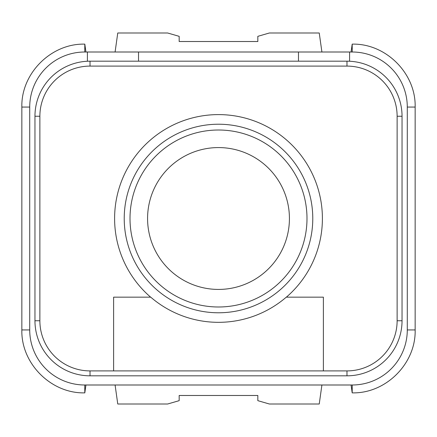 <?xml version="1.0" encoding="UTF-8"?>
<svg xmlns="http://www.w3.org/2000/svg" width="437" height="437" viewBox="0 0 437 437"><rect width="100%" height="100%" fill="white"/><g stroke="black" fill="none" stroke-linecap="round" stroke-linejoin="round"><path stroke-width="0.66" d="M85.931 52.003L84.811 44.137L84.778 52.003L352.222 52.003A55.062 55.062 0 0 1 407.284 107.065L407.284 329.935A55.062 55.062 0 0 1 352.222 384.997L84.778 384.997A55.062 55.062 0 0 1 29.716 329.935L29.716 107.065A55.062 55.062 0 0 1 84.778 52.003L87.4 52.003L87.4 61.24M39.876 116.242L34.96 116.242L34.96 320.758L34.96 116.242A55.062 55.062 0 0 1 90.022 61.18L346.978 61.18A55.062 55.062 0 0 1 402.04 116.242L402.04 320.758A55.062 55.062 0 0 1 346.978 375.82L90.022 375.82A55.062 55.062 0 0 1 34.96 320.758L39.876 320.758L39.876 116.242A50.146 50.146 0 0 1 90.022 66.096L346.978 66.096A50.146 50.146 0 0 1 397.124 116.242L397.124 320.758A50.146 50.146 0 0 1 346.978 370.904L323.38 370.904L323.38 297.16L286.273 297.16A103.831 103.831 0 0 1 150.727 297.16L113.62 297.16L113.62 370.904L90.022 370.904A50.146 50.146 0 0 1 39.876 320.758M349.6 52.003L349.6 61.24M298.471 52.003L298.471 61.18M138.529 52.003L138.529 61.18M21.85 107.065L29.716 107.065L29.716 329.935L21.85 329.935L21.85 107.065C20.976 73.416 51.195 43.236 84.827 44.137M415.15 329.935L407.284 329.935L407.284 107.065L415.15 107.065L415.15 329.935C416.024 363.584 385.805 393.764 352.173 392.863M85.931 384.997L84.811 392.863L84.778 384.997L352.222 384.997L352.189 392.863L351.069 384.997M115.089 384.997L117.761 404.007L167.633 404.007L179.17 400.663L179.17 395.485L257.83 395.485L257.83 400.663L269.367 404.007L319.239 404.007L321.911 384.997M351.069 52.003L352.189 44.137L352.222 52.003M115.089 52.003L117.761 32.993L167.633 32.993L179.17 36.337L179.17 41.515L257.83 41.515L257.83 36.337L269.367 32.993L319.239 32.993L321.911 52.003M21.85 329.935C20.976 363.584 51.195 393.764 84.827 392.863M289.425 218.5A70.925 70.925 0 0 1 218.5 289.425A70.925 70.925 0 0 1 147.575 218.5A70.925 70.925 0 0 1 218.5 147.575A70.925 70.925 0 0 1 289.425 218.5M218.5 306.993A88.493 88.493 0 0 1 130.007 218.5A88.493 88.493 0 0 1 218.5 130.007A88.493 88.493 0 0 1 306.993 218.5A88.493 88.493 0 0 1 218.5 306.993M113.62 370.904L323.38 370.904M415.15 107.065C416.024 73.416 385.805 43.236 352.173 44.137M218.5 312.777A94.277 94.277 0 0 0 312.777 218.5A94.277 94.277 0 0 0 218.5 124.223A94.277 94.277 0 0 0 124.223 218.5A94.277 94.277 0 0 0 218.5 312.777M286.382 297.16A103.902 103.902 0 0 0 218.5 114.598A103.902 103.902 0 0 0 150.618 297.16M90.022 375.82L90.022 370.904M346.978 375.82L346.978 370.904M402.04 320.758L397.124 320.758M402.04 116.242L397.124 116.242M346.978 61.18L346.978 66.096M90.022 61.18L90.022 66.096"/></g></svg>
